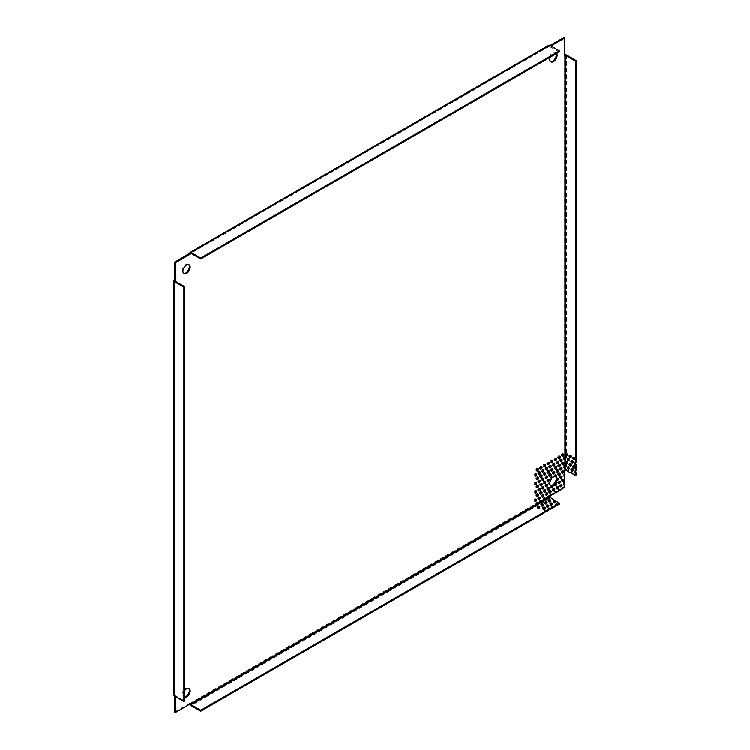 <?xml version="1.0" encoding="UTF-8"?>
<svg xmlns="http://www.w3.org/2000/svg" width="750" height="750" viewBox="0 0 750 750"><rect width="100%" height="100%" fill="white"/><g stroke="black" fill="none" stroke-linecap="round" stroke-linejoin="round"><path stroke-width="0.56" stroke-dasharray="3.75 2.81" d="M188.653 264.675A5.138 2.963 120 0 0 188.269 264.375A5.138 2.963 120 0 0 185.7 264.628A5.138 2.963 120 0 0 182.344 269.156A5.138 2.963 120 0 0 183.131 273.272A5.138 2.963 120 0 0 183.581 273.459M550.35 57.159A5.138 2.963 -60 0 1 553.491 53.241A5.138 2.963 -60 0 1 556.059 52.988A5.138 2.963 -60 0 1 556.641 53.522M556.163 53.803A5.138 2.963 120 0 0 555.234 52.509A5.138 2.963 120 0 0 552.666 52.763A5.138 2.963 120 0 0 549.309 57.291A5.138 2.963 120 0 0 550.097 61.406A5.138 2.963 120 0 0 550.547 61.594M188.653 688.406A5.138 2.963 120 0 0 188.269 688.116A5.138 2.963 120 0 0 185.7 688.369A5.138 2.963 120 0 0 182.344 692.897A5.138 2.963 120 0 0 183.131 697.013A5.138 2.963 120 0 0 184.716 697.172M557.653 486.638A1.284 0.741 120 0 0 557.391 486.141A1.284 0.741 120 0 0 556.753 486.197A1.284 0.741 120 0 0 555.909 487.331A1.284 0.741 120 0 0 556.106 488.362A1.284 0.741 120 0 0 556.678 488.344M554.025 488.738A1.284 0.741 120 0 0 553.762 488.231A1.284 0.741 120 0 0 553.116 488.297A1.284 0.741 120 0 0 552.281 489.431A1.284 0.741 120 0 0 552.478 490.462A1.284 0.741 120 0 0 553.041 490.434M550.388 490.837A1.284 0.741 120 0 0 550.125 490.331A1.284 0.741 120 0 0 549.487 490.397A1.284 0.741 120 0 0 548.644 491.531A1.284 0.741 120 0 0 548.841 492.553A1.284 0.741 120 0 0 549.403 492.534M543.122 495.028A1.284 0.741 120 0 0 542.859 494.531A1.284 0.741 120 0 0 542.212 494.587A1.284 0.741 120 0 0 541.378 495.722A1.284 0.741 120 0 0 541.575 496.753A1.284 0.741 120 0 0 542.137 496.734M539.484 497.128A1.284 0.741 120 0 0 539.222 496.622A1.284 0.741 120 0 0 538.584 496.687A1.284 0.741 120 0 0 537.741 497.822A1.284 0.741 120 0 0 537.938 498.853A1.284 0.741 120 0 0 538.509 498.825M535.856 499.228A1.284 0.741 120 0 0 535.594 498.722A1.284 0.741 120 0 0 534.947 498.787A1.284 0.741 120 0 0 534.113 499.922A1.284 0.741 120 0 0 534.309 500.944A1.284 0.741 120 0 0 534.872 500.925M563.109 479.297A1.284 0.741 120 0 0 562.847 478.8A1.284 0.741 120 0 0 562.2 478.856A1.284 0.741 120 0 0 561.366 479.991A1.284 0.741 120 0 0 561.562 481.022A1.284 0.741 120 0 0 562.125 480.994M559.472 481.397A1.284 0.741 120 0 0 559.209 480.891A1.284 0.741 120 0 0 558.562 480.956A1.284 0.741 120 0 0 557.728 482.091A1.284 0.741 120 0 0 557.925 483.122A1.284 0.741 120 0 0 558.488 483.094M555.834 483.497A1.284 0.741 120 0 0 555.572 482.991A1.284 0.741 120 0 0 554.934 483.056A1.284 0.741 120 0 0 554.091 484.191A1.284 0.741 120 0 0 554.288 485.212A1.284 0.741 120 0 0 554.859 485.194M548.569 487.688A1.284 0.741 120 0 0 548.306 487.191A1.284 0.741 120 0 0 547.669 487.247A1.284 0.741 120 0 0 546.825 488.381A1.284 0.741 120 0 0 547.022 489.412A1.284 0.741 120 0 0 547.594 489.384M544.941 489.788A1.284 0.741 120 0 0 544.678 489.281A1.284 0.741 120 0 0 544.031 489.347A1.284 0.741 120 0 0 543.197 490.481A1.284 0.741 120 0 0 543.394 491.512A1.284 0.741 120 0 0 543.956 491.484M561.291 484.538A1.284 0.741 120 0 0 561.028 484.041A1.284 0.741 120 0 0 560.381 484.106A1.284 0.741 120 0 0 559.547 485.231A1.284 0.741 120 0 0 559.744 486.262A1.284 0.741 120 0 0 560.306 486.244M546.759 492.928A1.284 0.741 120 0 0 546.497 492.431A1.284 0.741 120 0 0 545.85 492.497A1.284 0.741 120 0 0 545.016 493.622A1.284 0.741 120 0 0 545.212 494.653A1.284 0.741 120 0 0 545.775 494.634M541.303 491.887A1.284 0.741 120 0 0 541.041 491.381A1.284 0.741 120 0 0 540.403 491.447A1.284 0.741 120 0 0 539.559 492.581A1.284 0.741 120 0 0 539.756 493.603A1.284 0.741 120 0 0 540.328 493.584M537.675 493.978A1.284 0.741 120 0 0 537.413 493.481A1.284 0.741 120 0 0 536.766 493.547A1.284 0.741 120 0 0 535.931 494.672A1.284 0.741 120 0 0 536.128 495.703A1.284 0.741 120 0 0 536.691 495.684M543.122 486.638A1.284 0.741 120 0 0 542.859 486.141A1.284 0.741 120 0 0 542.212 486.197A1.284 0.741 120 0 0 541.378 487.331A1.284 0.741 120 0 0 541.575 488.362A1.284 0.741 120 0 0 542.137 488.344M539.484 488.738A1.284 0.741 120 0 0 539.222 488.231A1.284 0.741 120 0 0 538.584 488.297A1.284 0.741 120 0 0 537.741 489.431A1.284 0.741 120 0 0 537.938 490.462A1.284 0.741 120 0 0 538.509 490.434M535.856 490.837A1.284 0.741 120 0 0 535.594 490.331A1.284 0.741 120 0 0 534.947 490.397A1.284 0.741 120 0 0 534.113 491.531A1.284 0.741 120 0 0 534.309 492.553A1.284 0.741 120 0 0 534.872 492.534M563.109 470.906A1.284 0.741 120 0 0 562.847 470.4A1.284 0.741 120 0 0 562.2 470.466A1.284 0.741 120 0 0 561.366 471.6A1.284 0.741 120 0 0 561.562 472.631A1.284 0.741 120 0 0 562.125 472.603M559.472 473.006A1.284 0.741 120 0 0 559.209 472.5A1.284 0.741 120 0 0 558.562 472.566A1.284 0.741 120 0 0 557.728 473.7A1.284 0.741 120 0 0 557.925 474.731A1.284 0.741 120 0 0 558.488 474.703M555.834 475.097A1.284 0.741 120 0 0 555.572 474.6A1.284 0.741 120 0 0 554.672 474.862A1.284 0.741 120 0 0 554.044 476.016A5.138 2.963 120 0 0 552.666 476.503A5.138 2.963 120 0 0 552.112 476.869L552.534 477.113M557.653 478.247A1.284 0.741 120 0 0 557.391 477.75A1.284 0.741 120 0 0 556.753 477.806A1.284 0.741 120 0 0 556.284 478.228M550.997 485.391A1.284 0.741 120 0 0 550.659 487.312A1.284 0.741 120 0 0 551.222 487.294M548.569 479.297A1.284 0.741 120 0 0 548.306 478.8A1.284 0.741 120 0 0 547.669 478.856A1.284 0.741 120 0 0 546.825 479.991A1.284 0.741 120 0 0 547.022 481.022A1.284 0.741 120 0 0 547.594 480.994M544.941 481.397A1.284 0.741 120 0 0 544.678 480.891A1.284 0.741 120 0 0 544.031 480.956A1.284 0.741 120 0 0 543.197 482.091A1.284 0.741 120 0 0 543.394 483.122A1.284 0.741 120 0 0 543.956 483.094M561.291 476.147A1.284 0.741 120 0 0 561.028 475.65A1.284 0.741 120 0 0 560.381 475.716A1.284 0.741 120 0 0 559.547 476.841A1.284 0.741 120 0 0 559.744 477.872A1.284 0.741 120 0 0 560.306 477.853M546.759 484.538A1.284 0.741 120 0 0 546.497 484.041A1.284 0.741 120 0 0 545.85 484.106A1.284 0.741 120 0 0 545.016 485.231A1.284 0.741 120 0 0 545.212 486.262A1.284 0.741 120 0 0 545.775 486.244M541.303 483.488A1.284 0.741 120 0 0 541.041 482.991A1.284 0.741 120 0 0 540.403 483.056A1.284 0.741 120 0 0 539.559 484.191A1.284 0.741 120 0 0 539.756 485.212A1.284 0.741 120 0 0 540.328 485.194M537.675 485.588A1.284 0.741 120 0 0 537.413 485.091A1.284 0.741 120 0 0 536.766 485.156A1.284 0.741 120 0 0 535.931 486.281A1.284 0.741 120 0 0 536.128 487.312A1.284 0.741 120 0 0 536.691 487.294M557.653 469.856A1.284 0.741 120 0 0 557.391 469.359A1.284 0.741 120 0 0 556.753 469.416A1.284 0.741 120 0 0 555.909 470.55A1.284 0.741 120 0 0 556.106 471.581A1.284 0.741 120 0 0 556.678 471.553M554.025 471.956A1.284 0.741 120 0 0 553.762 471.45A1.284 0.741 120 0 0 553.116 471.516A1.284 0.741 120 0 0 552.281 472.65A1.284 0.741 120 0 0 552.478 473.681A1.284 0.741 120 0 0 553.041 473.653M550.388 474.056A1.284 0.741 120 0 0 550.125 473.55A1.284 0.741 120 0 0 549.487 473.616A1.284 0.741 120 0 0 548.644 474.75A1.284 0.741 120 0 0 548.841 475.772A1.284 0.741 120 0 0 549.403 475.753M543.122 478.247A1.284 0.741 120 0 0 542.859 477.75A1.284 0.741 120 0 0 542.212 477.806A1.284 0.741 120 0 0 541.378 478.941A1.284 0.741 120 0 0 541.575 479.972A1.284 0.741 120 0 0 542.137 479.944M539.484 480.347A1.284 0.741 120 0 0 539.222 479.841A1.284 0.741 120 0 0 538.584 479.906A1.284 0.741 120 0 0 537.741 481.041A1.284 0.741 120 0 0 537.938 482.072A1.284 0.741 120 0 0 538.509 482.044M535.856 482.447A1.284 0.741 120 0 0 535.594 481.941A1.284 0.741 120 0 0 534.947 482.006A1.284 0.741 120 0 0 534.113 483.141A1.284 0.741 120 0 0 534.309 484.163A1.284 0.741 120 0 0 534.872 484.144M563.109 462.516A1.284 0.741 120 0 0 562.847 462.009A1.284 0.741 120 0 0 562.2 462.075A1.284 0.741 120 0 0 561.366 463.209A1.284 0.741 120 0 0 561.562 464.241A1.284 0.741 120 0 0 562.125 464.213M559.472 464.616A1.284 0.741 120 0 0 559.209 464.109A1.284 0.741 120 0 0 558.562 464.175A1.284 0.741 120 0 0 557.728 465.309A1.284 0.741 120 0 0 557.925 466.341A1.284 0.741 120 0 0 558.488 466.312M555.834 466.706A1.284 0.741 120 0 0 555.572 466.209A1.284 0.741 120 0 0 554.934 466.275A1.284 0.741 120 0 0 554.091 467.409A1.284 0.741 120 0 0 554.288 468.431A1.284 0.741 120 0 0 554.859 468.412M552.206 468.806A1.284 0.741 120 0 0 551.944 468.309A1.284 0.741 120 0 0 551.297 468.375A1.284 0.741 120 0 0 550.462 469.5A1.284 0.741 120 0 0 550.659 470.531A1.284 0.741 120 0 0 551.222 470.512M548.569 470.906A1.284 0.741 120 0 0 548.306 470.4A1.284 0.741 120 0 0 547.669 470.466A1.284 0.741 120 0 0 546.825 471.6A1.284 0.741 120 0 0 547.022 472.631A1.284 0.741 120 0 0 547.594 472.603M544.941 473.006A1.284 0.741 120 0 0 544.678 472.5A1.284 0.741 120 0 0 544.031 472.566A1.284 0.741 120 0 0 543.197 473.7A1.284 0.741 120 0 0 543.394 474.731A1.284 0.741 120 0 0 543.956 474.703M561.291 467.756A1.284 0.741 120 0 0 561.028 467.259A1.284 0.741 120 0 0 560.381 467.325A1.284 0.741 120 0 0 559.547 468.45A1.284 0.741 120 0 0 559.744 469.481A1.284 0.741 120 0 0 560.306 469.462M546.759 476.147A1.284 0.741 120 0 0 546.497 475.65A1.284 0.741 120 0 0 545.85 475.716A1.284 0.741 120 0 0 545.016 476.841A1.284 0.741 120 0 0 545.212 477.872A1.284 0.741 120 0 0 545.775 477.853M541.303 475.097A1.284 0.741 120 0 0 541.041 474.6A1.284 0.741 120 0 0 540.403 474.666A1.284 0.741 120 0 0 539.559 475.8A1.284 0.741 120 0 0 539.756 476.822A1.284 0.741 120 0 0 540.328 476.803M537.675 477.197A1.284 0.741 120 0 0 537.413 476.7A1.284 0.741 120 0 0 536.766 476.766A1.284 0.741 120 0 0 535.931 477.891A1.284 0.741 120 0 0 536.128 478.922A1.284 0.741 120 0 0 536.691 478.903M564.966 465.647L564.131 465.169A1.284 0.741 120 0 0 564.019 465.225A1.284 0.741 120 0 0 563.175 466.359A1.284 0.741 120 0 0 563.372 467.381A1.284 0.741 120 0 0 563.944 467.362M564.966 457.256L564.131 456.778A1.284 0.741 120 0 0 564.019 456.834A1.284 0.741 120 0 0 563.175 457.969A1.284 0.741 120 0 0 563.372 458.991A1.284 0.741 120 0 0 563.944 458.972M557.653 461.466A1.284 0.741 120 0 0 557.391 460.969A1.284 0.741 120 0 0 556.753 461.025A1.284 0.741 120 0 0 555.909 462.159A1.284 0.741 120 0 0 556.106 463.191A1.284 0.741 120 0 0 556.678 463.163M554.025 463.566A1.284 0.741 120 0 0 553.762 463.059A1.284 0.741 120 0 0 553.116 463.125A1.284 0.741 120 0 0 552.281 464.259A1.284 0.741 120 0 0 552.478 465.291A1.284 0.741 120 0 0 553.041 465.262M550.388 465.666A1.284 0.741 120 0 0 550.125 465.159A1.284 0.741 120 0 0 549.487 465.225A1.284 0.741 120 0 0 548.644 466.359A1.284 0.741 120 0 0 548.841 467.381A1.284 0.741 120 0 0 549.403 467.362M543.122 469.856A1.284 0.741 120 0 0 542.859 469.359A1.284 0.741 120 0 0 542.212 469.416A1.284 0.741 120 0 0 541.378 470.55A1.284 0.741 120 0 0 541.575 471.581A1.284 0.741 120 0 0 542.137 471.553M539.484 471.956A1.284 0.741 120 0 0 539.222 471.45A1.284 0.741 120 0 0 538.584 471.516A1.284 0.741 120 0 0 537.741 472.65A1.284 0.741 120 0 0 537.938 473.681A1.284 0.741 120 0 0 538.509 473.653M535.856 474.056A1.284 0.741 120 0 0 535.594 473.55A1.284 0.741 120 0 0 534.947 473.616A1.284 0.741 120 0 0 534.113 474.75A1.284 0.741 120 0 0 534.309 475.772A1.284 0.741 120 0 0 534.872 475.753M563.109 454.125A1.284 0.741 120 0 0 562.847 453.619A1.284 0.741 120 0 0 562.2 453.684A1.284 0.741 120 0 0 561.366 454.819A1.284 0.741 120 0 0 561.562 455.85A1.284 0.741 120 0 0 562.125 455.822M559.472 456.225A1.284 0.741 120 0 0 559.209 455.719A1.284 0.741 120 0 0 558.562 455.784A1.284 0.741 120 0 0 557.728 456.919A1.284 0.741 120 0 0 557.925 457.95A1.284 0.741 120 0 0 558.488 457.922M555.834 458.316A1.284 0.741 120 0 0 555.572 457.819A1.284 0.741 120 0 0 554.934 457.884A1.284 0.741 120 0 0 554.091 459.009A1.284 0.741 120 0 0 554.288 460.041A1.284 0.741 120 0 0 554.859 460.022M552.206 460.416A1.284 0.741 120 0 0 551.944 459.919A1.284 0.741 120 0 0 551.297 459.975A1.284 0.741 120 0 0 550.462 461.109A1.284 0.741 120 0 0 550.659 462.141A1.284 0.741 120 0 0 551.222 462.122M548.569 462.516A1.284 0.741 120 0 0 548.306 462.009A1.284 0.741 120 0 0 547.669 462.075A1.284 0.741 120 0 0 546.825 463.209A1.284 0.741 120 0 0 547.022 464.241A1.284 0.741 120 0 0 547.594 464.213M544.941 464.616A1.284 0.741 120 0 0 544.678 464.109A1.284 0.741 120 0 0 544.031 464.175A1.284 0.741 120 0 0 543.197 465.309A1.284 0.741 120 0 0 543.394 466.341A1.284 0.741 120 0 0 543.956 466.312M561.291 459.366A1.284 0.741 120 0 0 561.028 458.869A1.284 0.741 120 0 0 560.381 458.934A1.284 0.741 120 0 0 559.547 460.059A1.284 0.741 120 0 0 559.744 461.091A1.284 0.741 120 0 0 560.306 461.072M546.759 467.756A1.284 0.741 120 0 0 546.497 467.259A1.284 0.741 120 0 0 545.85 467.325A1.284 0.741 120 0 0 545.016 468.45A1.284 0.741 120 0 0 545.212 469.481A1.284 0.741 120 0 0 545.775 469.462M541.303 466.706A1.284 0.741 120 0 0 541.041 466.209A1.284 0.741 120 0 0 540.403 466.275A1.284 0.741 120 0 0 539.559 467.4A1.284 0.741 120 0 0 539.756 468.431A1.284 0.741 120 0 0 540.328 468.412M537.675 468.806A1.284 0.741 120 0 0 537.413 468.309A1.284 0.741 120 0 0 536.766 468.375A1.284 0.741 120 0 0 535.931 469.5A1.284 0.741 120 0 0 536.128 470.531A1.284 0.741 120 0 0 536.691 470.512M572.728 470.766A1.284 0.741 -120 0 0 573.291 470.794A1.284 0.741 -120 0 0 573.562 470.203A1.284 0.741 -120 0 0 573 468.909A1.284 0.741 -120 0 0 572.006 468.562A1.284 0.741 -120 0 0 571.744 469.069M569.091 468.675A1.284 0.741 -120 0 0 569.663 468.694A1.284 0.741 -120 0 0 569.925 468.103A1.284 0.741 -120 0 0 569.363 466.809A1.284 0.741 -120 0 0 568.378 466.472A1.284 0.741 -120 0 0 568.116 466.969M574.547 467.625A1.284 0.741 -120 0 0 575.109 467.644A1.284 0.741 -120 0 0 575.372 467.053A1.284 0.741 -120 0 0 574.809 465.769A1.284 0.741 -120 0 0 573.825 465.422A1.284 0.741 -120 0 0 573.562 465.919M570.909 465.525A1.284 0.741 -120 0 0 571.472 465.544A1.284 0.741 -120 0 0 571.744 464.962A1.284 0.741 -120 0 0 571.181 463.669A1.284 0.741 -120 0 0 570.188 463.322A1.284 0.741 -120 0 0 569.925 463.828M572.728 462.375A1.284 0.741 -120 0 0 573.291 462.403A1.284 0.741 -120 0 0 573.562 461.812A1.284 0.741 -120 0 0 573 460.519A1.284 0.741 -120 0 0 572.006 460.172A1.284 0.741 -120 0 0 571.744 460.678M569.091 460.284A1.284 0.741 -120 0 0 569.663 460.303A1.284 0.741 -120 0 0 569.925 459.713A1.284 0.741 -120 0 0 569.363 458.419A1.284 0.741 -120 0 0 568.378 458.081A1.284 0.741 -120 0 0 568.116 458.578M574.547 459.234A1.284 0.741 -120 0 0 575.109 459.253A1.284 0.741 -120 0 0 575.372 458.663A1.284 0.741 -120 0 0 574.809 457.378A1.284 0.741 -120 0 0 573.825 457.031A1.284 0.741 -120 0 0 573.562 457.528M570.909 457.134A1.284 0.741 -120 0 0 571.472 457.153A1.284 0.741 -120 0 0 571.744 456.572A1.284 0.741 -120 0 0 571.181 455.278A1.284 0.741 -120 0 0 570.188 454.931A1.284 0.741 -120 0 0 569.925 455.438M576.281 470.728A1.284 0.741 -120 0 0 575.644 470.663A1.284 0.741 -120 0 0 575.381 471.169M576.281 462.338A1.284 0.741 -120 0 0 575.644 462.272A1.284 0.741 -120 0 0 575.381 462.778M550.322 504.084A1.284 0.741 0 0 0 550.012 504.563A1.284 0.741 0 0 0 550.809 505.247A1.284 0.741 0 0 0 552.206 505.087A1.284 0.741 0 0 0 552.581 504.563A1.284 0.741 0 0 0 552.281 504.084M553.95 501.984A1.284 0.741 0 0 0 553.65 502.463A1.284 0.741 0 0 0 554.438 503.147A1.284 0.741 0 0 0 555.844 502.987A1.284 0.741 0 0 0 556.219 502.463A1.284 0.741 0 0 0 556.022 502.069L559.453 504.047M546.684 506.175A1.284 0.741 0 0 0 546.384 506.653A1.284 0.741 0 0 0 547.172 507.347A1.284 0.741 0 0 0 548.578 507.178A1.284 0.741 0 0 0 548.953 506.653A1.284 0.741 0 0 0 548.653 506.175M543.056 508.275A1.284 0.741 0 0 0 542.747 508.753A1.284 0.741 0 0 0 543.544 509.438A1.284 0.741 0 0 0 544.941 509.278A1.284 0.741 0 0 0 545.316 508.753A1.284 0.741 0 0 0 545.016 508.275M544.866 503.034A1.284 0.741 0 0 0 544.566 503.513A1.284 0.741 0 0 0 545.363 504.197A1.284 0.741 0 0 0 546.759 504.037A1.284 0.741 0 0 0 547.134 503.513A1.284 0.741 0 0 0 546.834 503.034M541.238 505.134A1.284 0.741 0 0 0 540.928 505.613A1.284 0.741 0 0 0 541.725 506.297A1.284 0.741 0 0 0 543.122 506.137A1.284 0.741 0 0 0 543.506 505.613A1.284 0.741 0 0 0 543.197 505.134M537.6 507.225A1.284 0.741 0 0 0 537.3 507.703A1.284 0.741 0 0 0 538.097 508.387A1.284 0.741 0 0 0 539.494 508.228A1.284 0.741 0 0 0 539.869 507.703A1.284 0.741 0 0 0 539.569 507.225M548.503 500.934A1.284 0.741 0 0 0 548.203 501.413A1.284 0.741 0 0 0 548.991 502.097A1.284 0.741 0 0 0 550.388 501.938A1.284 0.741 0 0 0 550.772 501.413A1.284 0.741 0 0 0 550.462 500.934M552.112 476.869A1.284 0.741 120 0 0 551.944 476.7A1.284 0.741 120 0 0 550.809 477.206A1.284 0.741 120 0 0 550.444 478.659A5.138 2.963 120 0 0 549.047 482.381A1.284 0.741 120 0 0 548.841 484.163A1.284 0.741 120 0 0 549.291 484.191A5.138 2.963 120 0 0 550.097 485.147A5.138 2.963 120 0 0 550.547 485.325M564.731 54.863A1.772 1.022 180 0 0 564.131 55.087L563.906 37.5M564.731 474.169L563.906 473.691L564.131 469.331A1.772 1.022 0 0 1 566.634 469.331L576.281 474.9M563.906 473.691A1.284 0.741 120 0 0 563.156 474.825A1.284 0.741 120 0 0 563.372 475.772A1.284 0.741 120 0 0 563.906 475.772L563.906 482.081A1.284 0.741 120 0 0 563.156 483.216A1.284 0.741 120 0 0 563.372 484.163A1.284 0.741 120 0 0 563.906 484.163L563.906 487.181L563.1 487.65A1.284 0.741 120 0 0 562.847 487.191A1.284 0.741 120 0 0 561.909 487.472A1.284 0.741 120 0 0 561.3 488.681L559.472 489.741A1.284 0.741 120 0 0 559.209 489.281A1.284 0.741 120 0 0 558.272 489.572A1.284 0.741 120 0 0 557.663 490.781L555.834 491.841A1.284 0.741 120 0 0 555.572 491.381A1.284 0.741 120 0 0 554.644 491.672A1.284 0.741 120 0 0 554.034 492.881L552.197 493.941A1.284 0.741 120 0 0 551.944 493.481A1.284 0.741 120 0 0 551.006 493.772A1.284 0.741 120 0 0 550.397 494.981L548.569 496.041A1.284 0.741 120 0 0 548.306 495.581A1.284 0.741 120 0 0 547.266 495.975A1.284 0.741 120 0 0 546.769 497.344L548.634 497.916M544.941 498.178A1.284 0.741 120 0 0 544.678 497.672A1.284 0.741 120 0 0 543.638 498.075A1.284 0.741 120 0 0 543.131 499.444L544.997 500.016M541.303 500.278A1.284 0.741 120 0 0 541.041 499.772A1.284 0.741 120 0 0 540 500.175A1.284 0.741 120 0 0 539.503 501.544L541.359 502.116M537.675 502.369A1.284 0.741 120 0 0 537.413 501.872A1.284 0.741 120 0 0 536.362 502.275A1.284 0.741 120 0 0 535.866 503.634L537.731 504.216M190.641 703.641L189.816 703.425A1.772 1.022 60 0 0 189.919 704.062M189.816 703.162L174.469 712.022M174.469 696.009L174.234 694.434A1.772 1.022 0 0 0 173.719 695.156M559.453 51.9L548.55 46.097A1.772 1.022 -120 0 1 548.916 45.281M548.55 46.359L550.031 45.506M184.716 697.725A5.138 2.963 -60 0 1 183.956 697.491A5.138 2.963 -60 0 1 184.716 690.459M554.869 476.494L554.044 476.016M549.881 482.859L549.047 482.381M551.278 479.137L550.444 478.659M567.272 455.034A1.284 0.741 -120 0 0 567.844 455.062A1.284 0.741 -120 0 0 567.881 453.637A1.284 0.741 -120 0 0 566.634 452.803L565.8 453.281M567.272 463.425A1.284 0.741 -120 0 0 567.844 463.453A1.284 0.741 -120 0 0 567.881 462.028A1.284 0.741 -120 0 0 566.634 461.194L565.8 461.672M565.566 466.491L564.131 465.169L564.131 458.859M565.566 458.1L564.131 456.778L564.131 55.087M564.731 55.697L563.906 55.219M549.384 46.837L550.866 45.984M175.294 696.487L175.294 694.781L174.469 694.303M548.559 496.481A1.772 1.022 -120 0 0 549.806 498.478L555.619 501.834M189.816 703.425L535.866 503.634L536.691 504.113M537.666 502.594L539.503 501.544L540.328 502.022M541.303 500.503L543.131 499.444L543.966 499.922M544.931 498.403L546.769 497.344L547.594 497.822M550.397 494.981L551.231 495.459M554.034 492.881L554.859 493.359M557.663 490.781L558.497 491.259M561.3 488.681L562.125 489.159M563.906 487.181L564.731 487.659M564.731 482.559L563.906 482.081M563.906 469.462L564.731 469.941M175.294 694.781L175.059 695.4L184.716 700.969M566.634 454.444L566.634 461.194L565.959 461.578M566.634 55.087L566.634 452.803L565.959 453.188M555.769 505.134A1.284 0.741 0 0 0 555.469 505.613A1.284 0.741 0 0 0 555.844 506.137M552.131 507.225A1.284 0.741 0 0 0 551.831 507.703A1.284 0.741 0 0 0 552.206 508.228M548.503 509.325A1.284 0.741 0 0 0 548.203 509.803A1.284 0.741 0 0 0 548.578 510.328M544.866 511.425A1.284 0.741 0 0 0 544.566 511.903A1.284 0.741 0 0 0 544.941 512.428M564.131 467.25L564.131 469.331M174.234 694.434L174.234 280.191M189.816 253.209L548.55 46.097M566.634 462.834L566.634 469.331M549.806 498.478L191.062 705.591M175.059 694.913L175.059 695.4M188.269 264.375L189.103 264.853M555.234 52.509L556.059 52.988M188.269 688.116L189.103 688.594M558.225 486.619L557.391 486.141M554.587 488.709L553.762 488.231M550.95 490.809L550.125 490.331M543.684 495.009L542.859 494.531M540.056 497.1L539.222 496.622M536.419 499.2L535.594 498.722M563.672 479.278L562.847 478.8M560.034 481.369L559.209 480.891M556.406 483.469L555.572 482.991M549.141 487.669L548.306 487.191M545.503 489.759L544.678 489.281M561.853 484.519L561.028 484.041M547.322 492.909L546.497 492.431M541.875 491.859L541.041 491.381M538.237 493.959L537.413 493.481M543.684 486.619L542.859 486.141M540.056 488.709L539.222 488.231M536.419 490.809L535.594 490.331M563.672 470.887L562.847 470.4M560.034 472.978L559.209 472.5M558.225 478.228L557.391 477.75M551.484 487.791L550.659 487.312M549.141 479.278L548.306 478.8M545.503 481.369L544.678 480.891M561.853 476.128L561.028 475.65M547.322 484.519L546.497 484.041M541.875 483.469L541.041 482.991M538.237 485.569L537.413 485.091M558.225 469.838L557.391 469.359M554.587 471.928L553.762 471.45M550.95 474.028L550.125 473.55M543.684 478.228L542.859 477.75M540.056 480.319L539.222 479.841M536.419 482.419L535.594 481.941M563.672 462.488L562.847 462.009M560.034 464.587L559.209 464.109M556.406 466.688L555.572 466.209M552.769 468.788L551.944 468.309M549.141 470.878L548.306 470.4M545.503 472.978L544.678 472.5M561.853 467.738L561.028 467.259M547.322 476.128L546.497 475.65M541.875 475.078L541.041 474.6M538.237 477.178L537.413 476.7M564.206 467.859L563.372 467.381M564.206 459.469L563.372 458.991M558.225 461.447L557.391 460.969M554.587 463.538L553.762 463.059M550.95 465.637L550.125 465.159M543.684 469.838L542.859 469.359M540.056 471.928L539.222 471.45M536.419 474.028L535.594 473.55M563.672 454.097L562.847 453.619M560.034 456.197L559.209 455.719M556.406 458.297L555.572 457.819M552.769 460.397L551.944 459.919M549.141 462.488L548.306 462.009M545.503 464.587L544.678 464.109M561.853 459.347L561.028 458.869M547.322 467.738L546.497 467.259M541.875 466.688L541.041 466.209M538.237 468.788L537.413 468.309M572.466 471.272L573.291 470.794M568.828 469.172L569.663 468.694M574.284 468.122L575.109 467.644M570.647 466.022L571.472 465.544M572.466 462.881L573.291 462.403M568.828 460.781L569.663 460.303M574.284 459.731L575.109 459.253M570.647 457.631L571.472 457.153M574.809 471.141L575.644 470.663M574.809 462.75L575.644 462.272M552.581 503.606L552.581 504.563M553.65 501.506L553.65 502.463M548.953 505.697L548.953 506.653M545.316 507.797L545.316 508.753M547.134 502.556L547.134 503.513M543.506 504.656L543.506 505.613M539.869 506.747L539.869 507.703M550.772 500.456L550.772 501.413M183.131 273.272L183.956 273.75M550.097 61.406L550.922 61.884M183.131 697.013L183.956 697.491M556.941 488.841L556.106 488.362M553.303 490.941L552.478 490.462M549.666 493.041L548.841 492.553M542.4 497.231L541.575 496.753M538.772 499.331L537.938 498.853M535.134 501.431L534.309 500.944M562.388 481.5L561.562 481.022M558.75 483.6L557.925 483.122M555.122 485.691L554.288 485.212M547.856 489.891L547.022 489.412M544.219 491.991L543.394 491.512M560.569 486.741L559.744 486.262M546.038 495.131L545.212 494.653M540.591 494.081L539.756 493.603M536.953 496.181L536.128 495.703M542.4 488.841L541.575 488.362M538.772 490.941L537.938 490.462M535.134 493.031L534.309 492.553M562.388 473.109L561.562 472.631M558.75 475.209L557.925 474.731M556.406 475.078L555.572 474.6M550.097 485.147L550.922 485.625M549.666 484.641L548.841 484.163M552.769 477.178L551.944 476.7M547.856 481.5L547.022 481.022M544.219 483.6L543.394 483.122M560.569 478.35L559.744 477.872M546.038 486.741L545.212 486.262M540.591 485.691L539.756 485.212M536.953 487.791L536.128 487.312M556.941 472.059L556.106 471.581M553.303 474.159L552.478 473.681M549.666 476.25L548.841 475.772M542.4 480.45L541.575 479.972M538.772 482.55L537.938 482.072M535.134 484.641L534.309 484.163M562.388 464.719L561.562 464.241M558.75 466.819L557.925 466.341M555.122 468.909L554.288 468.431M551.484 471.009L550.659 470.531M547.856 473.109L547.022 472.631M544.219 475.209L543.394 474.731M560.569 469.959L559.744 469.481M546.038 478.35L545.212 477.872M540.591 477.3L539.756 476.822M536.953 479.4L536.128 478.922M538.237 502.35L537.413 501.872M541.875 500.25L541.041 499.772M545.503 498.15L544.678 497.672M549.141 496.059L548.306 495.581M552.769 493.959L551.944 493.481M556.406 491.859L555.572 491.381M560.034 489.759L559.209 489.281M563.672 487.669L562.847 487.191M564.206 484.641L563.372 484.163M564.206 476.25L563.372 475.772M556.941 463.669L556.106 463.191M553.303 465.769L552.478 465.291M549.666 467.859L548.841 467.381M542.4 472.059L541.575 471.581M538.772 474.159L537.938 473.681M535.134 476.25L534.309 475.772M562.388 456.328L561.562 455.85M558.75 458.428L557.925 457.95M555.122 460.519L554.288 460.041M551.484 462.619L550.659 462.141M547.856 464.719L547.022 464.241M544.219 466.819L543.394 466.341M560.569 461.569L559.744 461.091M546.038 469.959L545.212 469.481M540.591 468.909L539.756 468.431M536.953 471.009L536.128 470.531M565.875 457.781L565.5 458.644M565.875 466.172L565.5 467.034M548.513 498.347L549.066 497.587M544.875 500.447L545.428 499.688M541.247 502.537L541.8 501.788M538.162 503.888L537.609 504.637M549.506 46.303L190.762 253.416M174.891 280.912L174.891 695.156M571.181 469.041L572.006 468.562M567.544 466.95L568.378 466.472M573 465.9L573.825 465.422M569.363 463.8L570.188 463.322M571.181 460.65L572.006 460.172M567.544 458.559L568.378 458.081M573 457.509L573.825 457.031M569.363 455.409L570.188 454.931M567.009 455.541L567.844 455.062M567.009 463.931L567.844 463.453M550.012 503.606L550.012 504.563M556.219 501.506L556.219 502.463M544.566 510.947L544.566 511.903M548.203 508.847L548.203 509.803M551.831 506.747L551.831 507.703M555.469 504.656L555.469 505.613M546.384 505.697L546.384 506.653M542.747 507.797L542.747 508.753M544.566 502.556L544.566 503.513M540.928 504.656L540.928 505.613M537.3 506.747L537.3 507.703M548.203 500.456L548.203 501.413"/><path stroke-width="1.12" d="M186.534 265.106A5.138 2.963 -60 0 1 189.103 264.853A5.138 2.963 -60 0 1 189.891 268.969A5.138 2.963 -60 0 1 186.534 273.497A5.138 2.963 -60 0 1 183.956 273.75A5.138 2.963 -60 0 1 183.169 269.634A5.138 2.963 -60 0 1 186.534 265.106M183.581 273.459A5.138 2.963 120 0 0 185.7 273.019A5.138 2.963 120 0 0 188.934 268.875A5.138 2.963 120 0 0 188.653 264.675M556.641 53.522A5.138 2.963 -60 0 1 556.641 57.722A5.138 2.963 -60 0 1 553.491 61.631A5.138 2.963 -60 0 1 550.922 61.884A5.138 2.963 -60 0 1 550.35 57.159M550.547 61.594A5.138 2.963 120 0 0 552.666 61.153A5.138 2.963 120 0 0 556.163 53.803M184.716 690.459A5.138 2.963 -60 0 1 186.534 688.847A5.138 2.963 -60 0 1 189.103 688.594A5.138 2.963 -60 0 1 189.891 692.709A5.138 2.963 -60 0 1 186.534 697.238A5.138 2.963 -60 0 1 184.716 697.725M184.716 697.172A5.138 2.963 120 0 0 185.7 696.759A5.138 2.963 120 0 0 188.934 692.606A5.138 2.963 120 0 0 188.653 688.406M556.678 488.344A1.284 0.741 120 0 0 556.753 488.297A1.284 0.741 120 0 0 557.653 486.638M557.578 486.675A1.284 0.741 -60 0 1 558.225 486.619A1.284 0.741 -60 0 1 558.422 487.641A1.284 0.741 -60 0 1 557.578 488.775A1.284 0.741 -60 0 1 556.941 488.841A1.284 0.741 -60 0 1 556.744 487.809A1.284 0.741 -60 0 1 557.578 486.675M553.041 490.434A1.284 0.741 120 0 0 553.116 490.397A1.284 0.741 120 0 0 554.025 488.738M553.95 488.775A1.284 0.741 -60 0 1 554.587 488.709A1.284 0.741 -60 0 1 554.784 489.741A1.284 0.741 -60 0 1 553.95 490.875A1.284 0.741 -60 0 1 553.303 490.941A1.284 0.741 -60 0 1 553.106 489.909A1.284 0.741 -60 0 1 553.95 488.775M549.403 492.534A1.284 0.741 120 0 0 549.487 492.497A1.284 0.741 120 0 0 550.388 490.837M550.312 490.875A1.284 0.741 -60 0 1 550.95 490.809A1.284 0.741 -60 0 1 551.147 491.841A1.284 0.741 -60 0 1 550.312 492.975A1.284 0.741 -60 0 1 549.666 493.041A1.284 0.741 -60 0 1 549.469 492.009A1.284 0.741 -60 0 1 550.312 490.875M542.137 496.734A1.284 0.741 120 0 0 542.212 496.687A1.284 0.741 120 0 0 543.122 495.028M543.047 495.066A1.284 0.741 -60 0 1 543.684 495.009A1.284 0.741 -60 0 1 543.881 496.031A1.284 0.741 -60 0 1 543.047 497.166A1.284 0.741 -60 0 1 542.4 497.231A1.284 0.741 -60 0 1 542.203 496.2A1.284 0.741 -60 0 1 543.047 495.066M538.509 498.825A1.284 0.741 120 0 0 538.584 498.787A1.284 0.741 120 0 0 539.484 497.128M539.409 497.166A1.284 0.741 -60 0 1 540.056 497.1A1.284 0.741 -60 0 1 540.253 498.131A1.284 0.741 -60 0 1 539.409 499.266A1.284 0.741 -60 0 1 538.772 499.331A1.284 0.741 -60 0 1 538.575 498.3A1.284 0.741 -60 0 1 539.409 497.166M534.872 500.925A1.284 0.741 120 0 0 534.947 500.887A1.284 0.741 120 0 0 535.856 499.228M535.781 499.266A1.284 0.741 -60 0 1 536.419 499.2A1.284 0.741 -60 0 1 536.616 500.231A1.284 0.741 -60 0 1 535.781 501.366A1.284 0.741 -60 0 1 535.134 501.431A1.284 0.741 -60 0 1 534.938 500.4A1.284 0.741 -60 0 1 535.781 499.266M562.125 480.994A1.284 0.741 120 0 0 562.2 480.956A1.284 0.741 120 0 0 563.109 479.297M563.025 479.334A1.284 0.741 -60 0 1 563.672 479.278A1.284 0.741 -60 0 1 563.869 480.3A1.284 0.741 -60 0 1 563.025 481.434A1.284 0.741 -60 0 1 562.388 481.5A1.284 0.741 -60 0 1 562.191 480.469A1.284 0.741 -60 0 1 563.025 479.334M558.488 483.094A1.284 0.741 120 0 0 558.562 483.056A1.284 0.741 120 0 0 559.472 481.397M559.397 481.434A1.284 0.741 -60 0 1 560.034 481.369A1.284 0.741 -60 0 1 560.231 482.4A1.284 0.741 -60 0 1 559.397 483.534A1.284 0.741 -60 0 1 558.75 483.6A1.284 0.741 -60 0 1 558.553 482.569A1.284 0.741 -60 0 1 559.397 481.434M554.859 485.194A1.284 0.741 120 0 0 554.934 485.156A1.284 0.741 120 0 0 555.834 483.497M555.759 483.534A1.284 0.741 -60 0 1 556.406 483.469A1.284 0.741 -60 0 1 556.603 484.5A1.284 0.741 -60 0 1 555.759 485.634A1.284 0.741 -60 0 1 555.122 485.691A1.284 0.741 -60 0 1 554.925 484.669A1.284 0.741 -60 0 1 555.759 483.534M547.594 489.384A1.284 0.741 120 0 0 547.669 489.347A1.284 0.741 120 0 0 548.569 487.688M548.494 487.725A1.284 0.741 -60 0 1 549.141 487.669A1.284 0.741 -60 0 1 549.338 488.691A1.284 0.741 -60 0 1 548.494 489.825A1.284 0.741 -60 0 1 547.856 489.891A1.284 0.741 -60 0 1 547.659 488.859A1.284 0.741 -60 0 1 548.494 487.725M543.956 491.484A1.284 0.741 120 0 0 544.031 491.447A1.284 0.741 120 0 0 544.941 489.788M544.866 489.825A1.284 0.741 -60 0 1 545.503 489.759A1.284 0.741 -60 0 1 545.7 490.791A1.284 0.741 -60 0 1 544.866 491.925A1.284 0.741 -60 0 1 544.219 491.991A1.284 0.741 -60 0 1 544.022 490.959A1.284 0.741 -60 0 1 544.866 489.825M560.306 486.244A1.284 0.741 120 0 0 560.381 486.197A1.284 0.741 120 0 0 561.291 484.538M561.216 484.584A1.284 0.741 -60 0 1 561.853 484.519A1.284 0.741 -60 0 1 562.05 485.55A1.284 0.741 -60 0 1 561.216 486.675A1.284 0.741 -60 0 1 560.569 486.741A1.284 0.741 -60 0 1 560.372 485.709A1.284 0.741 -60 0 1 561.216 484.584M545.775 494.634A1.284 0.741 120 0 0 545.85 494.587A1.284 0.741 120 0 0 546.759 492.928M546.675 492.975A1.284 0.741 -60 0 1 547.322 492.909A1.284 0.741 -60 0 1 547.519 493.941A1.284 0.741 -60 0 1 546.675 495.066A1.284 0.741 -60 0 1 546.038 495.131A1.284 0.741 -60 0 1 545.841 494.1A1.284 0.741 -60 0 1 546.675 492.975M540.328 493.584A1.284 0.741 120 0 0 540.403 493.547A1.284 0.741 120 0 0 541.303 491.887M541.228 491.925A1.284 0.741 -60 0 1 541.875 491.859A1.284 0.741 -60 0 1 542.072 492.891A1.284 0.741 -60 0 1 541.228 494.025A1.284 0.741 -60 0 1 540.591 494.081A1.284 0.741 -60 0 1 540.394 493.059A1.284 0.741 -60 0 1 541.228 491.925M536.691 495.684A1.284 0.741 120 0 0 536.766 495.637A1.284 0.741 120 0 0 537.675 493.978M537.6 494.025A1.284 0.741 -60 0 1 538.237 493.959A1.284 0.741 -60 0 1 538.434 494.991A1.284 0.741 -60 0 1 537.6 496.116A1.284 0.741 -60 0 1 536.953 496.181A1.284 0.741 -60 0 1 536.756 495.15A1.284 0.741 -60 0 1 537.6 494.025M542.137 488.344A1.284 0.741 120 0 0 542.212 488.297A1.284 0.741 120 0 0 543.122 486.638M543.047 486.675A1.284 0.741 -60 0 1 543.684 486.619A1.284 0.741 -60 0 1 543.881 487.641A1.284 0.741 -60 0 1 543.047 488.775A1.284 0.741 -60 0 1 542.4 488.841A1.284 0.741 -60 0 1 542.203 487.809A1.284 0.741 -60 0 1 543.047 486.675M538.509 490.434A1.284 0.741 120 0 0 538.584 490.397A1.284 0.741 120 0 0 539.484 488.738M539.409 488.775A1.284 0.741 -60 0 1 540.056 488.709A1.284 0.741 -60 0 1 540.253 489.741A1.284 0.741 -60 0 1 539.409 490.875A1.284 0.741 -60 0 1 538.772 490.941A1.284 0.741 -60 0 1 538.575 489.909A1.284 0.741 -60 0 1 539.409 488.775M534.872 492.534A1.284 0.741 120 0 0 534.947 492.497A1.284 0.741 120 0 0 535.856 490.837M535.781 490.875A1.284 0.741 -60 0 1 536.419 490.809A1.284 0.741 -60 0 1 536.616 491.841A1.284 0.741 -60 0 1 535.781 492.975A1.284 0.741 -60 0 1 535.134 493.031A1.284 0.741 -60 0 1 534.938 492.009A1.284 0.741 -60 0 1 535.781 490.875M562.125 472.603A1.284 0.741 120 0 0 562.2 472.566A1.284 0.741 120 0 0 563.109 470.906M563.025 470.944A1.284 0.741 -60 0 1 563.672 470.887A1.284 0.741 -60 0 1 563.869 471.909A1.284 0.741 -60 0 1 563.025 473.044A1.284 0.741 -60 0 1 562.388 473.109A1.284 0.741 -60 0 1 562.191 472.078A1.284 0.741 -60 0 1 563.025 470.944M558.488 474.703A1.284 0.741 120 0 0 558.562 474.666A1.284 0.741 120 0 0 559.472 473.006M559.397 473.044A1.284 0.741 -60 0 1 560.034 472.978A1.284 0.741 -60 0 1 560.231 474.009A1.284 0.741 -60 0 1 559.397 475.144A1.284 0.741 -60 0 1 558.75 475.209A1.284 0.741 -60 0 1 558.553 474.178A1.284 0.741 -60 0 1 559.397 473.044M552.534 477.113L552.938 477.347A5.138 2.963 -60 0 1 553.491 476.981A5.138 2.963 -60 0 1 554.869 476.494A1.284 0.741 -60 0 1 555.497 475.341A1.284 0.741 -60 0 1 556.406 475.078A1.284 0.741 -60 0 1 556.219 476.831L555.394 476.353A1.284 0.741 120 0 0 555.834 475.097M556.219 476.831A5.138 2.963 -60 0 1 557.109 478.706A1.284 0.741 -60 0 1 557.578 478.284A1.284 0.741 -60 0 1 558.225 478.228A1.284 0.741 -60 0 1 558.422 479.25A1.284 0.741 -60 0 1 557.578 480.384A1.284 0.741 -60 0 1 556.95 480.459L556.125 479.981A1.284 0.741 120 0 0 556.753 479.906A1.284 0.741 120 0 0 557.653 478.247M556.95 480.459A5.138 2.963 -60 0 1 552.881 485.662A1.284 0.741 -60 0 1 552.928 486.712A1.284 0.741 -60 0 1 552.131 487.725A1.284 0.741 -60 0 1 551.484 487.791A1.284 0.741 -60 0 1 551.822 485.869L550.997 485.391A5.138 2.963 120 0 1 550.547 485.325M551.222 487.294A1.284 0.741 120 0 0 551.297 487.247A1.284 0.741 120 0 0 552.103 486.234A1.284 0.741 120 0 0 552.056 485.184A5.138 2.963 120 0 0 556.125 479.981M547.594 480.994A1.284 0.741 120 0 0 547.669 480.956A1.284 0.741 120 0 0 548.569 479.297M548.494 479.334A1.284 0.741 -60 0 1 549.141 479.278A1.284 0.741 -60 0 1 549.338 480.3A1.284 0.741 -60 0 1 548.494 481.434A1.284 0.741 -60 0 1 547.856 481.5A1.284 0.741 -60 0 1 547.659 480.469A1.284 0.741 -60 0 1 548.494 479.334M543.956 483.094A1.284 0.741 120 0 0 544.031 483.056A1.284 0.741 120 0 0 544.941 481.397M544.866 481.434A1.284 0.741 -60 0 1 545.503 481.369A1.284 0.741 -60 0 1 545.7 482.4A1.284 0.741 -60 0 1 544.866 483.534A1.284 0.741 -60 0 1 544.219 483.6A1.284 0.741 -60 0 1 544.022 482.569A1.284 0.741 -60 0 1 544.866 481.434M560.306 477.853A1.284 0.741 120 0 0 560.381 477.806A1.284 0.741 120 0 0 561.291 476.147M561.216 476.194A1.284 0.741 -60 0 1 561.853 476.128A1.284 0.741 -60 0 1 562.05 477.159A1.284 0.741 -60 0 1 561.216 478.284A1.284 0.741 -60 0 1 560.569 478.35A1.284 0.741 -60 0 1 560.372 477.319A1.284 0.741 -60 0 1 561.216 476.194M545.775 486.244A1.284 0.741 120 0 0 545.85 486.197A1.284 0.741 120 0 0 546.759 484.538M546.675 484.584A1.284 0.741 -60 0 1 547.322 484.519A1.284 0.741 -60 0 1 547.519 485.55A1.284 0.741 -60 0 1 546.675 486.675A1.284 0.741 -60 0 1 546.038 486.741A1.284 0.741 -60 0 1 545.841 485.709A1.284 0.741 -60 0 1 546.675 484.584M540.328 485.194A1.284 0.741 120 0 0 540.403 485.156A1.284 0.741 120 0 0 541.303 483.488M541.228 483.534A1.284 0.741 -60 0 1 541.875 483.469A1.284 0.741 -60 0 1 542.072 484.5A1.284 0.741 -60 0 1 541.228 485.634A1.284 0.741 -60 0 1 540.591 485.691A1.284 0.741 -60 0 1 540.394 484.669A1.284 0.741 -60 0 1 541.228 483.534M536.691 487.294A1.284 0.741 120 0 0 536.766 487.247A1.284 0.741 120 0 0 537.675 485.588M537.6 485.634A1.284 0.741 -60 0 1 538.237 485.569A1.284 0.741 -60 0 1 538.434 486.6A1.284 0.741 -60 0 1 537.6 487.725A1.284 0.741 -60 0 1 536.953 487.791A1.284 0.741 -60 0 1 536.756 486.759A1.284 0.741 -60 0 1 537.6 485.634M556.678 471.553A1.284 0.741 120 0 0 556.753 471.516A1.284 0.741 120 0 0 557.653 469.856M557.578 469.894A1.284 0.741 -60 0 1 558.225 469.838A1.284 0.741 -60 0 1 558.422 470.859A1.284 0.741 -60 0 1 557.578 471.994A1.284 0.741 -60 0 1 556.941 472.059A1.284 0.741 -60 0 1 556.744 471.028A1.284 0.741 -60 0 1 557.578 469.894M553.041 473.653A1.284 0.741 120 0 0 553.116 473.616A1.284 0.741 120 0 0 554.025 471.956M553.95 471.994A1.284 0.741 -60 0 1 554.587 471.928A1.284 0.741 -60 0 1 554.784 472.959A1.284 0.741 -60 0 1 553.95 474.094A1.284 0.741 -60 0 1 553.303 474.159A1.284 0.741 -60 0 1 553.106 473.128A1.284 0.741 -60 0 1 553.95 471.994M549.403 475.753A1.284 0.741 120 0 0 549.487 475.716A1.284 0.741 120 0 0 550.388 474.056M550.312 474.094A1.284 0.741 -60 0 1 550.95 474.028A1.284 0.741 -60 0 1 551.147 475.059A1.284 0.741 -60 0 1 550.312 476.194A1.284 0.741 -60 0 1 549.666 476.25A1.284 0.741 -60 0 1 549.469 475.228A1.284 0.741 -60 0 1 550.312 474.094M542.137 479.944A1.284 0.741 120 0 0 542.212 479.906A1.284 0.741 120 0 0 543.122 478.247M543.047 478.284A1.284 0.741 -60 0 1 543.684 478.228A1.284 0.741 -60 0 1 543.881 479.25A1.284 0.741 -60 0 1 543.047 480.384A1.284 0.741 -60 0 1 542.4 480.45A1.284 0.741 -60 0 1 542.203 479.419A1.284 0.741 -60 0 1 543.047 478.284M538.509 482.044A1.284 0.741 120 0 0 538.584 482.006A1.284 0.741 120 0 0 539.484 480.347M539.409 480.384A1.284 0.741 -60 0 1 540.056 480.319A1.284 0.741 -60 0 1 540.253 481.35A1.284 0.741 -60 0 1 539.409 482.484A1.284 0.741 -60 0 1 538.772 482.55A1.284 0.741 -60 0 1 538.575 481.519A1.284 0.741 -60 0 1 539.409 480.384M534.872 484.144A1.284 0.741 120 0 0 534.947 484.106A1.284 0.741 120 0 0 535.856 482.447M535.781 482.484A1.284 0.741 -60 0 1 536.419 482.419A1.284 0.741 -60 0 1 536.616 483.45A1.284 0.741 -60 0 1 535.781 484.584A1.284 0.741 -60 0 1 535.134 484.641A1.284 0.741 -60 0 1 534.938 483.619A1.284 0.741 -60 0 1 535.781 482.484M562.125 464.213A1.284 0.741 120 0 0 562.2 464.175A1.284 0.741 120 0 0 563.109 462.516M563.025 462.553A1.284 0.741 -60 0 1 563.672 462.488A1.284 0.741 -60 0 1 563.869 463.519A1.284 0.741 -60 0 1 563.025 464.653A1.284 0.741 -60 0 1 562.388 464.719A1.284 0.741 -60 0 1 562.191 463.688A1.284 0.741 -60 0 1 563.025 462.553M558.488 466.312A1.284 0.741 120 0 0 558.562 466.275A1.284 0.741 120 0 0 559.472 464.616M559.397 464.653A1.284 0.741 -60 0 1 560.034 464.587A1.284 0.741 -60 0 1 560.231 465.619A1.284 0.741 -60 0 1 559.397 466.753A1.284 0.741 -60 0 1 558.75 466.819A1.284 0.741 -60 0 1 558.553 465.787A1.284 0.741 -60 0 1 559.397 464.653M554.859 468.412A1.284 0.741 120 0 0 554.934 468.375A1.284 0.741 120 0 0 555.834 466.706M555.759 466.753A1.284 0.741 -60 0 1 556.406 466.688A1.284 0.741 -60 0 1 556.603 467.719A1.284 0.741 -60 0 1 555.759 468.853A1.284 0.741 -60 0 1 555.122 468.909A1.284 0.741 -60 0 1 554.925 467.887A1.284 0.741 -60 0 1 555.759 466.753M551.222 470.512A1.284 0.741 120 0 0 551.297 470.466A1.284 0.741 120 0 0 552.206 468.806M552.131 468.853A1.284 0.741 -60 0 1 552.769 468.788A1.284 0.741 -60 0 1 552.966 469.819A1.284 0.741 -60 0 1 552.131 470.944A1.284 0.741 -60 0 1 551.484 471.009A1.284 0.741 -60 0 1 551.287 469.978A1.284 0.741 -60 0 1 552.131 468.853M547.594 472.603A1.284 0.741 120 0 0 547.669 472.566A1.284 0.741 120 0 0 548.569 470.906M548.494 470.944A1.284 0.741 -60 0 1 549.141 470.878A1.284 0.741 -60 0 1 549.338 471.909A1.284 0.741 -60 0 1 548.494 473.044A1.284 0.741 -60 0 1 547.856 473.109A1.284 0.741 -60 0 1 547.659 472.078A1.284 0.741 -60 0 1 548.494 470.944M543.956 474.703A1.284 0.741 120 0 0 544.031 474.666A1.284 0.741 120 0 0 544.941 473.006M544.866 473.044A1.284 0.741 -60 0 1 545.503 472.978A1.284 0.741 -60 0 1 545.7 474.009A1.284 0.741 -60 0 1 544.866 475.144A1.284 0.741 -60 0 1 544.219 475.209A1.284 0.741 -60 0 1 544.022 474.178A1.284 0.741 -60 0 1 544.866 473.044M560.306 469.462A1.284 0.741 120 0 0 560.381 469.416A1.284 0.741 120 0 0 561.291 467.756M561.216 467.803A1.284 0.741 -60 0 1 561.853 467.738A1.284 0.741 -60 0 1 562.05 468.769A1.284 0.741 -60 0 1 561.216 469.894A1.284 0.741 -60 0 1 560.569 469.959A1.284 0.741 -60 0 1 560.372 468.928A1.284 0.741 -60 0 1 561.216 467.803M545.775 477.853A1.284 0.741 120 0 0 545.85 477.806A1.284 0.741 120 0 0 546.759 476.147M546.675 476.194A1.284 0.741 -60 0 1 547.322 476.128A1.284 0.741 -60 0 1 547.519 477.159A1.284 0.741 -60 0 1 546.675 478.284A1.284 0.741 -60 0 1 546.038 478.35A1.284 0.741 -60 0 1 545.841 477.319A1.284 0.741 -60 0 1 546.675 476.194M540.328 476.803A1.284 0.741 120 0 0 540.403 476.766A1.284 0.741 120 0 0 541.303 475.097M541.228 475.144A1.284 0.741 -60 0 1 541.875 475.078A1.284 0.741 -60 0 1 542.072 476.109A1.284 0.741 -60 0 1 541.228 477.244A1.284 0.741 -60 0 1 540.591 477.3A1.284 0.741 -60 0 1 540.394 476.278A1.284 0.741 -60 0 1 541.228 475.144M536.691 478.903A1.284 0.741 120 0 0 536.766 478.856A1.284 0.741 120 0 0 537.675 477.197M537.6 477.244A1.284 0.741 -60 0 1 538.237 477.178A1.284 0.741 -60 0 1 538.434 478.209A1.284 0.741 -60 0 1 537.6 479.334A1.284 0.741 -60 0 1 536.953 479.4A1.284 0.741 -60 0 1 536.756 478.369A1.284 0.741 -60 0 1 537.6 477.244M564.844 465.703A1.284 0.741 -60 0 1 564.966 465.647L564.966 467.728A1.284 0.741 -60 0 1 564.844 467.803A1.284 0.741 -60 0 1 564.206 467.859A1.284 0.741 -60 0 1 564.009 466.837A1.284 0.741 -60 0 1 564.844 465.703M563.944 467.362A1.284 0.741 120 0 0 564.019 467.325A1.284 0.741 120 0 0 564.131 467.25L565.566 466.491M564.844 457.312A1.284 0.741 -60 0 1 564.966 457.256L564.966 459.337A1.284 0.741 -60 0 1 564.844 459.413A1.284 0.741 -60 0 1 564.206 459.469A1.284 0.741 -60 0 1 564.009 458.447A1.284 0.741 -60 0 1 564.844 457.312M563.944 458.972A1.284 0.741 120 0 0 564.019 458.934A1.284 0.741 120 0 0 564.131 458.859L565.566 458.1M556.678 463.163A1.284 0.741 120 0 0 556.753 463.125A1.284 0.741 120 0 0 557.653 461.466M557.578 461.503A1.284 0.741 -60 0 1 558.225 461.447A1.284 0.741 -60 0 1 558.422 462.469A1.284 0.741 -60 0 1 557.578 463.603A1.284 0.741 -60 0 1 556.941 463.669A1.284 0.741 -60 0 1 556.744 462.638A1.284 0.741 -60 0 1 557.578 461.503M553.041 465.262A1.284 0.741 120 0 0 553.116 465.225A1.284 0.741 120 0 0 554.025 463.566M553.95 463.603A1.284 0.741 -60 0 1 554.587 463.538A1.284 0.741 -60 0 1 554.784 464.569A1.284 0.741 -60 0 1 553.95 465.703A1.284 0.741 -60 0 1 553.303 465.769A1.284 0.741 -60 0 1 553.106 464.738A1.284 0.741 -60 0 1 553.95 463.603M549.403 467.362A1.284 0.741 120 0 0 549.487 467.325A1.284 0.741 120 0 0 550.388 465.666M550.312 465.703A1.284 0.741 -60 0 1 550.95 465.637A1.284 0.741 -60 0 1 551.147 466.669A1.284 0.741 -60 0 1 550.312 467.803A1.284 0.741 -60 0 1 549.666 467.859A1.284 0.741 -60 0 1 549.469 466.837A1.284 0.741 -60 0 1 550.312 465.703M542.137 471.553A1.284 0.741 120 0 0 542.212 471.516A1.284 0.741 120 0 0 543.122 469.856M543.047 469.894A1.284 0.741 -60 0 1 543.684 469.838A1.284 0.741 -60 0 1 543.881 470.859A1.284 0.741 -60 0 1 543.047 471.994A1.284 0.741 -60 0 1 542.4 472.059A1.284 0.741 -60 0 1 542.203 471.028A1.284 0.741 -60 0 1 543.047 469.894M538.509 473.653A1.284 0.741 120 0 0 538.584 473.616A1.284 0.741 120 0 0 539.484 471.956M539.409 471.994A1.284 0.741 -60 0 1 540.056 471.928A1.284 0.741 -60 0 1 540.253 472.959A1.284 0.741 -60 0 1 539.409 474.094A1.284 0.741 -60 0 1 538.772 474.159A1.284 0.741 -60 0 1 538.575 473.128A1.284 0.741 -60 0 1 539.409 471.994M534.872 475.753A1.284 0.741 120 0 0 534.947 475.716A1.284 0.741 120 0 0 535.856 474.056M535.781 474.094A1.284 0.741 -60 0 1 536.419 474.028A1.284 0.741 -60 0 1 536.616 475.059A1.284 0.741 -60 0 1 535.781 476.194A1.284 0.741 -60 0 1 535.134 476.25A1.284 0.741 -60 0 1 534.938 475.228A1.284 0.741 -60 0 1 535.781 474.094M562.125 455.822A1.284 0.741 120 0 0 562.2 455.784A1.284 0.741 120 0 0 563.109 454.125M563.025 454.163A1.284 0.741 -60 0 1 563.672 454.097A1.284 0.741 -60 0 1 563.869 455.128A1.284 0.741 -60 0 1 563.025 456.262A1.284 0.741 -60 0 1 562.388 456.328A1.284 0.741 -60 0 1 562.191 455.297A1.284 0.741 -60 0 1 563.025 454.163M558.488 457.922A1.284 0.741 120 0 0 558.562 457.884A1.284 0.741 120 0 0 559.472 456.225M559.397 456.262A1.284 0.741 -60 0 1 560.034 456.197A1.284 0.741 -60 0 1 560.231 457.228A1.284 0.741 -60 0 1 559.397 458.363A1.284 0.741 -60 0 1 558.75 458.428A1.284 0.741 -60 0 1 558.553 457.397A1.284 0.741 -60 0 1 559.397 456.262M554.859 460.022A1.284 0.741 120 0 0 554.934 459.975A1.284 0.741 120 0 0 555.834 458.316M555.759 458.363A1.284 0.741 -60 0 1 556.406 458.297A1.284 0.741 -60 0 1 556.603 459.328A1.284 0.741 -60 0 1 555.759 460.463A1.284 0.741 -60 0 1 555.122 460.519A1.284 0.741 -60 0 1 554.925 459.497A1.284 0.741 -60 0 1 555.759 458.363M551.222 462.122A1.284 0.741 120 0 0 551.297 462.075A1.284 0.741 120 0 0 552.206 460.416M552.131 460.463A1.284 0.741 -60 0 1 552.769 460.397A1.284 0.741 -60 0 1 552.966 461.428A1.284 0.741 -60 0 1 552.131 462.553A1.284 0.741 -60 0 1 551.484 462.619A1.284 0.741 -60 0 1 551.287 461.588A1.284 0.741 -60 0 1 552.131 460.463M547.594 464.213A1.284 0.741 120 0 0 547.669 464.175A1.284 0.741 120 0 0 548.569 462.516M548.494 462.553A1.284 0.741 -60 0 1 549.141 462.488A1.284 0.741 -60 0 1 549.338 463.519A1.284 0.741 -60 0 1 548.494 464.653A1.284 0.741 -60 0 1 547.856 464.719A1.284 0.741 -60 0 1 547.659 463.688A1.284 0.741 -60 0 1 548.494 462.553M543.956 466.312A1.284 0.741 120 0 0 544.031 466.275A1.284 0.741 120 0 0 544.941 464.616M544.866 464.653A1.284 0.741 -60 0 1 545.503 464.587A1.284 0.741 -60 0 1 545.7 465.619A1.284 0.741 -60 0 1 544.866 466.753A1.284 0.741 -60 0 1 544.219 466.819A1.284 0.741 -60 0 1 544.022 465.787A1.284 0.741 -60 0 1 544.866 464.653M560.306 461.072A1.284 0.741 120 0 0 560.381 461.025A1.284 0.741 120 0 0 561.291 459.366M561.216 459.413A1.284 0.741 -60 0 1 561.853 459.347A1.284 0.741 -60 0 1 562.05 460.378A1.284 0.741 -60 0 1 561.216 461.503A1.284 0.741 -60 0 1 560.569 461.569A1.284 0.741 -60 0 1 560.372 460.538A1.284 0.741 -60 0 1 561.216 459.413M545.775 469.462A1.284 0.741 120 0 0 545.85 469.416A1.284 0.741 120 0 0 546.759 467.756M546.675 467.803A1.284 0.741 -60 0 1 547.322 467.738A1.284 0.741 -60 0 1 547.519 468.769A1.284 0.741 -60 0 1 546.675 469.894A1.284 0.741 -60 0 1 546.038 469.959A1.284 0.741 -60 0 1 545.841 468.928A1.284 0.741 -60 0 1 546.675 467.803M540.328 468.412A1.284 0.741 120 0 0 540.403 468.375A1.284 0.741 120 0 0 541.303 466.706M541.228 466.753A1.284 0.741 -60 0 1 541.875 466.688A1.284 0.741 -60 0 1 542.072 467.719A1.284 0.741 -60 0 1 541.228 468.853A1.284 0.741 -60 0 1 540.591 468.909A1.284 0.741 -60 0 1 540.394 467.887A1.284 0.741 -60 0 1 541.228 466.753M536.691 470.512A1.284 0.741 120 0 0 536.766 470.466A1.284 0.741 120 0 0 537.675 468.806M537.6 468.853A1.284 0.741 -60 0 1 538.237 468.788A1.284 0.741 -60 0 1 538.434 469.819A1.284 0.741 -60 0 1 537.6 470.944A1.284 0.741 -60 0 1 536.953 471.009A1.284 0.741 -60 0 1 536.756 469.978A1.284 0.741 -60 0 1 537.6 468.853M571.744 469.069A1.284 0.741 -120 0 0 571.744 469.153A1.284 0.741 -120 0 0 572.728 470.766M570.909 469.631A1.284 0.741 -120 0 0 571.472 470.925A1.284 0.741 -120 0 0 572.466 471.272A1.284 0.741 -120 0 0 572.728 470.681A1.284 0.741 -120 0 0 572.166 469.387A1.284 0.741 -120 0 0 571.181 469.041A1.284 0.741 -120 0 0 570.909 469.631M568.116 466.969A1.284 0.741 -120 0 0 568.106 467.053A1.284 0.741 -120 0 0 569.091 468.675M567.281 467.531A1.284 0.741 -120 0 0 567.844 468.825A1.284 0.741 -120 0 0 568.828 469.172A1.284 0.741 -120 0 0 569.1 468.581A1.284 0.741 -120 0 0 568.538 467.288A1.284 0.741 -120 0 0 567.544 466.95A1.284 0.741 -120 0 0 567.281 467.531M573.562 465.919A1.284 0.741 -120 0 0 573.562 466.012A1.284 0.741 -120 0 0 574.547 467.625M572.728 466.491A1.284 0.741 -120 0 0 573.291 467.775A1.284 0.741 -120 0 0 574.284 468.122A1.284 0.741 -120 0 0 574.547 467.531A1.284 0.741 -120 0 0 573.984 466.247A1.284 0.741 -120 0 0 573 465.9A1.284 0.741 -120 0 0 572.728 466.491M569.925 463.828A1.284 0.741 -120 0 0 569.925 463.912A1.284 0.741 -120 0 0 570.909 465.525M569.1 464.391A1.284 0.741 -120 0 0 569.653 465.684A1.284 0.741 -120 0 0 570.647 466.022A1.284 0.741 -120 0 0 570.909 465.441A1.284 0.741 -120 0 0 570.356 464.147A1.284 0.741 -120 0 0 569.363 463.8A1.284 0.741 -120 0 0 569.1 464.391M571.744 460.678A1.284 0.741 -120 0 0 571.744 460.763A1.284 0.741 -120 0 0 572.728 462.375M570.909 461.241A1.284 0.741 -120 0 0 571.472 462.534A1.284 0.741 -120 0 0 572.466 462.881A1.284 0.741 -120 0 0 572.728 462.291A1.284 0.741 -120 0 0 572.166 460.997A1.284 0.741 -120 0 0 571.181 460.65A1.284 0.741 -120 0 0 570.909 461.241M568.116 458.578A1.284 0.741 -120 0 0 568.106 458.663A1.284 0.741 -120 0 0 569.091 460.284M567.281 459.141A1.284 0.741 -120 0 0 567.844 460.434A1.284 0.741 -120 0 0 568.828 460.781A1.284 0.741 -120 0 0 569.1 460.191A1.284 0.741 -120 0 0 568.538 458.897A1.284 0.741 -120 0 0 567.544 458.559A1.284 0.741 -120 0 0 567.281 459.141M573.562 457.528A1.284 0.741 -120 0 0 573.562 457.622A1.284 0.741 -120 0 0 574.547 459.234M572.728 458.1A1.284 0.741 -120 0 0 573.291 459.384A1.284 0.741 -120 0 0 574.284 459.731A1.284 0.741 -120 0 0 574.547 459.141A1.284 0.741 -120 0 0 573.984 457.856A1.284 0.741 -120 0 0 573 457.509A1.284 0.741 -120 0 0 572.728 458.1M569.925 455.438A1.284 0.741 -120 0 0 569.925 455.522A1.284 0.741 -120 0 0 570.909 457.134M569.1 456A1.284 0.741 -120 0 0 569.653 457.294A1.284 0.741 -120 0 0 570.647 457.631A1.284 0.741 -120 0 0 570.909 457.05A1.284 0.741 -120 0 0 570.356 455.756A1.284 0.741 -120 0 0 569.363 455.409A1.284 0.741 -120 0 0 569.1 456M550.031 45.506L563.906 37.5L564.731 37.978L564.731 55.697L565.8 55.566L575.456 61.134L576.281 60.656L576.281 462.338L575.456 462.816A1.284 0.741 -120 0 0 574.809 462.75A1.284 0.741 -120 0 0 574.547 463.341A1.284 0.741 -120 0 0 575.456 464.916L575.456 471.206L576.281 470.728L576.281 464.438A1.284 0.741 -120 0 1 575.372 462.863A1.284 0.741 -120 0 1 575.381 462.778M575.381 471.169A1.284 0.741 -120 0 0 575.372 471.253A1.284 0.741 -120 0 0 576.281 472.828L576.281 474.9L575.456 475.378L564.966 469.809L564.731 474.169A1.284 0.741 -60 0 0 563.981 475.303A1.284 0.741 -60 0 0 564.206 476.25A1.284 0.741 -60 0 0 564.731 476.25L564.731 482.559A1.284 0.741 -60 0 0 563.981 483.694A1.284 0.741 -60 0 0 564.206 484.641A1.284 0.741 -60 0 0 564.731 484.641L564.731 487.659L563.147 487.669M575.456 471.206A1.284 0.741 -120 0 0 574.809 471.141A1.284 0.741 -120 0 0 574.547 471.731A1.284 0.741 -120 0 0 575.456 473.306L575.456 475.378M552.281 504.084A1.284 0.741 0 0 0 550.388 504.037A1.284 0.741 0 0 0 550.322 504.084M552.206 504.131A1.284 0.741 0 0 0 552.581 503.606A1.284 0.741 0 0 0 551.794 502.922A1.284 0.741 0 0 0 550.388 503.081A1.284 0.741 0 0 0 550.012 503.606A1.284 0.741 0 0 0 550.809 504.291A1.284 0.741 0 0 0 552.206 504.131M548.634 497.916L548.559 496.481L549.384 496.847L555.619 500.878L555.619 501.834A1.284 0.741 0 0 0 554.025 501.938A1.284 0.741 0 0 0 553.95 501.984M555.619 500.878A1.284 0.741 0 0 0 554.025 500.981A1.284 0.741 0 0 0 553.65 501.506A1.284 0.741 0 0 0 554.438 502.191A1.284 0.741 0 0 0 555.844 502.031A1.284 0.741 0 0 0 556.219 501.506A1.284 0.741 0 0 0 556.022 501.112L559.453 503.091L557.663 504.131A1.284 0.741 0 0 0 556.256 503.962A1.284 0.741 0 0 0 555.469 504.656A1.284 0.741 0 0 0 555.844 505.181L554.025 506.222A1.284 0.741 0 0 0 552.628 506.062A1.284 0.741 0 0 0 551.831 506.747A1.284 0.741 0 0 0 552.206 507.272L550.388 508.322A1.284 0.741 0 0 0 548.991 508.162A1.284 0.741 0 0 0 548.203 508.847A1.284 0.741 0 0 0 548.578 509.372L546.759 510.422A1.284 0.741 0 0 0 545.363 510.262A1.284 0.741 0 0 0 544.566 510.947A1.284 0.741 0 0 0 544.941 511.472L200.719 710.212L191.062 704.634L190.641 703.641L175.294 712.5L175.294 696.487M548.653 506.175A1.284 0.741 0 0 0 546.759 506.137A1.284 0.741 0 0 0 546.684 506.175M548.578 506.222A1.284 0.741 0 0 0 548.953 505.697A1.284 0.741 0 0 0 548.156 505.012A1.284 0.741 0 0 0 546.759 505.181A1.284 0.741 0 0 0 546.384 505.697A1.284 0.741 0 0 0 547.172 506.391A1.284 0.741 0 0 0 548.578 506.222M545.016 508.275A1.284 0.741 0 0 0 543.122 508.228A1.284 0.741 0 0 0 543.056 508.275M544.941 508.322A1.284 0.741 0 0 0 545.316 507.797A1.284 0.741 0 0 0 544.528 507.112A1.284 0.741 0 0 0 543.122 507.272A1.284 0.741 0 0 0 542.747 507.797A1.284 0.741 0 0 0 543.544 508.481A1.284 0.741 0 0 0 544.941 508.322M546.834 503.034A1.284 0.741 0 0 0 544.941 502.987A1.284 0.741 0 0 0 544.866 503.034M546.759 503.081A1.284 0.741 0 0 0 547.134 502.556A1.284 0.741 0 0 0 546.337 501.872A1.284 0.741 0 0 0 544.941 502.031A1.284 0.741 0 0 0 544.566 502.556A1.284 0.741 0 0 0 545.363 503.241A1.284 0.741 0 0 0 546.759 503.081M543.197 505.134A1.284 0.741 0 0 0 541.312 505.087A1.284 0.741 0 0 0 541.238 505.134M543.122 505.181A1.284 0.741 0 0 0 543.506 504.656A1.284 0.741 0 0 0 542.709 503.962A1.284 0.741 0 0 0 541.312 504.131A1.284 0.741 0 0 0 540.928 504.656A1.284 0.741 0 0 0 541.725 505.341A1.284 0.741 0 0 0 543.122 505.181M539.569 507.225A1.284 0.741 0 0 0 537.675 507.178A1.284 0.741 0 0 0 537.6 507.225M539.494 507.272A1.284 0.741 0 0 0 539.869 506.747A1.284 0.741 0 0 0 539.072 506.062A1.284 0.741 0 0 0 537.675 506.222A1.284 0.741 0 0 0 537.3 506.747A1.284 0.741 0 0 0 538.097 507.431A1.284 0.741 0 0 0 539.494 507.272M550.462 500.934A1.284 0.741 0 0 0 548.578 500.887A1.284 0.741 0 0 0 548.503 500.934M550.388 500.981A1.284 0.741 0 0 0 550.772 500.456A1.284 0.741 0 0 0 549.975 499.772A1.284 0.741 0 0 0 548.578 499.931A1.284 0.741 0 0 0 548.203 500.456A1.284 0.741 0 0 0 548.991 501.141A1.284 0.741 0 0 0 550.388 500.981M557.109 478.706L556.284 478.228A5.138 2.963 120 0 0 555.394 476.353M544.997 500.016L544.931 498.403A1.284 0.741 120 0 0 544.941 498.178M541.359 502.116L541.303 500.503A1.284 0.741 120 0 0 541.303 500.278M537.731 504.216L537.666 502.594A1.284 0.741 120 0 0 537.675 502.369M175.294 712.5L174.469 712.022L174.469 696.009M174.469 280.059L174.234 280.191A1.772 1.022 180 0 0 173.719 280.912L173.719 695.156A1.772 1.022 0 0 0 174.234 695.878L183.881 701.447L183.881 287.213L184.716 286.734L175.059 281.156L175.294 280.538L174.469 280.059L174.469 262.341L189.816 253.209A1.772 1.022 60 0 1 190.181 252.403A1.772 1.022 60 0 1 191.062 252.487L200.719 258.056L559.453 50.944L559.453 51.9L200.719 259.012L200.719 258.056M552.881 485.662L552.056 485.184M551.822 485.869A5.138 2.963 -60 0 1 550.922 485.625A5.138 2.963 -60 0 1 550.116 484.669L549.422 484.275M550.116 484.669A1.284 0.741 -60 0 1 549.666 484.641A1.284 0.741 -60 0 1 549.881 482.859A5.138 2.963 -60 0 1 551.278 479.137A1.284 0.741 -60 0 1 551.644 477.684A1.284 0.741 -60 0 1 552.769 477.178A1.284 0.741 -60 0 1 552.938 477.347M564.731 54.863A1.772 1.022 180 0 1 566.634 55.087L576.281 60.656M566.634 452.803L566.634 454.444A1.284 0.741 -120 0 0 567.272 455.034M566.634 461.194L566.634 462.834A1.284 0.741 -120 0 0 567.272 463.425M550.866 45.984L564.731 37.978M191.062 252.487L549.806 45.375A1.772 1.022 -120 0 0 548.916 45.281L190.181 252.403M174.469 262.341L175.294 262.819L190.641 253.959L189.816 253.481M175.294 280.538L175.294 262.819M174.234 695.878L174.234 281.634A1.772 1.022 180 0 1 173.719 280.912M544.941 511.472L544.941 512.428L200.719 711.169L191.062 705.591A1.772 1.022 60 0 1 189.919 704.062M540.328 502.022A1.284 0.741 -60 0 1 540.825 500.653A1.284 0.741 -60 0 1 541.875 500.25A1.284 0.741 -60 0 1 542.128 500.981L536.691 504.113A1.284 0.741 -60 0 1 537.197 502.753A1.284 0.741 -60 0 1 538.237 502.35A1.284 0.741 -60 0 1 538.5 503.072L537.666 502.594M543.966 499.922A1.284 0.741 -60 0 1 544.462 498.553A1.284 0.741 -60 0 1 545.503 498.15A1.284 0.741 -60 0 1 545.766 498.881L542.128 500.981L541.303 500.503M563.934 488.128A1.284 0.741 -60 0 0 563.672 487.669A1.284 0.741 -60 0 0 562.734 487.95A1.284 0.741 -60 0 0 562.125 489.159L560.297 490.219A1.284 0.741 -60 0 0 560.034 489.759A1.284 0.741 -60 0 0 559.106 490.05A1.284 0.741 -60 0 0 558.497 491.259L556.659 492.319A1.284 0.741 -60 0 0 556.406 491.859A1.284 0.741 -60 0 0 555.469 492.15A1.284 0.741 -60 0 0 554.859 493.359L553.031 494.419A1.284 0.741 -60 0 0 552.769 493.959A1.284 0.741 -60 0 0 551.831 494.25A1.284 0.741 -60 0 0 551.231 495.459L549.394 496.519A1.284 0.741 -60 0 0 549.141 496.059A1.284 0.741 -60 0 0 548.091 496.462A1.284 0.741 -60 0 0 547.594 497.822L545.766 498.881L544.931 498.403M549.394 496.519L548.606 496.059M553.031 494.419L552.244 493.959M556.659 492.319L555.881 491.869M560.297 490.219L559.509 489.769M563.944 484.191L564.731 484.641M563.944 475.8L564.731 476.25M564.131 467.25L564.966 467.728L565.5 467.034M564.131 458.859L564.966 459.337L565.5 458.644M190.641 253.959L191.062 253.444L200.719 259.012M565.8 469.809L565.8 463.312A1.284 0.741 -120 0 0 567.009 463.931A1.284 0.741 -120 0 0 567.047 462.506A1.284 0.741 -120 0 0 565.8 461.672L565.8 463.312L566.634 462.834M565.8 461.672L565.8 454.922A1.284 0.741 -120 0 0 567.009 455.541A1.284 0.741 -120 0 0 567.047 454.116A1.284 0.741 -120 0 0 565.8 453.281L565.8 454.922L566.634 454.444M549.806 45.375L559.453 50.944M174.234 281.634L183.881 287.213M184.716 286.734L184.716 700.969L183.881 701.447M200.719 711.169L200.719 710.212M559.453 503.091L559.453 504.047L557.663 505.087A1.284 0.741 0 0 0 555.769 505.134M555.844 505.181L555.844 506.137L554.025 507.178A1.284 0.741 0 0 0 552.131 507.225M552.206 507.272L552.206 508.228L550.388 509.278A1.284 0.741 0 0 0 548.503 509.325M548.578 509.372L548.578 510.328L546.759 511.378A1.284 0.741 0 0 0 544.866 511.425M547.594 497.822L549.384 496.847L548.513 498.347M545.766 498.881L545.428 499.688M542.128 500.981L541.8 501.788M538.5 503.072L538.162 503.888M575.456 61.134L575.456 462.816M575.456 473.306L576.281 472.828M575.456 464.916L576.281 464.438M557.663 505.087L557.663 504.131M556.022 501.9L556.022 501.112M546.759 510.422L546.759 511.378M550.388 508.322L550.388 509.278M554.025 506.222L554.025 507.178M564.966 55.566L564.966 457.256M175.059 281.156L175.059 280.669M536.691 504.113L190.641 703.903M564.966 467.728L564.966 469.809M564.966 459.337L564.966 465.647M565.8 55.566L565.8 453.281M549.806 497.522L191.062 704.634"/></g></svg>
